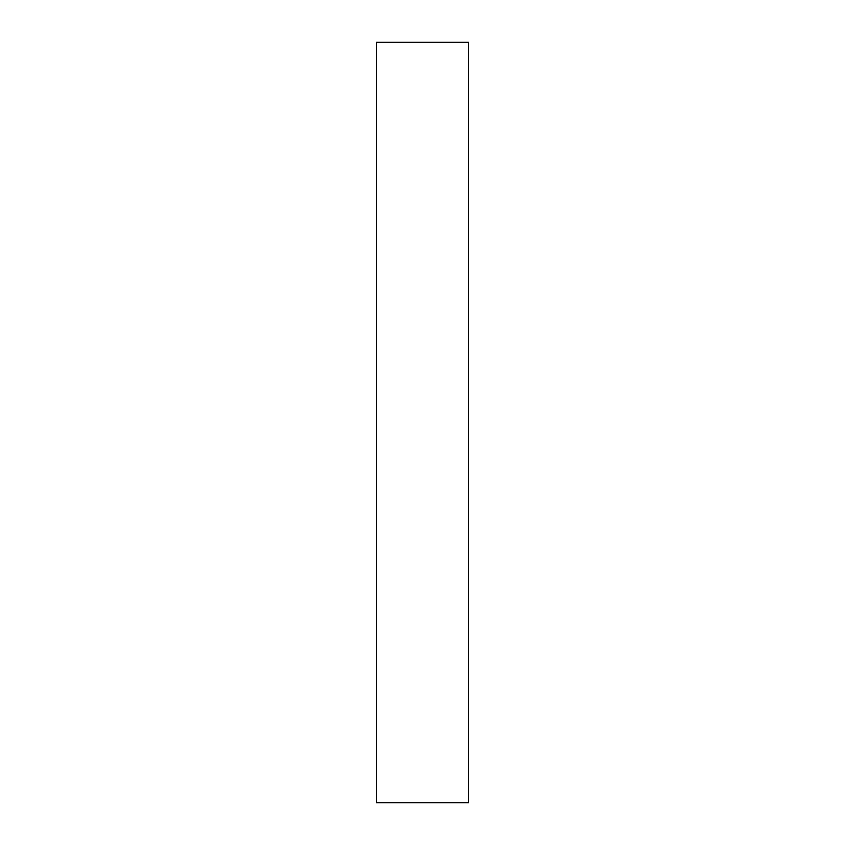<?xml version="1.0" encoding="UTF-8"?>
<svg xmlns="http://www.w3.org/2000/svg" width="845" height="845" viewBox="0 0 845 845"><rect width="100%" height="100%" fill="white"/><g stroke="black" fill="none" stroke-linecap="round" stroke-linejoin="round"><path stroke-width="1.27" d="M468.489 802.75L376.511 802.75L376.511 42.25L468.489 42.25L468.489 802.75"/></g></svg>
